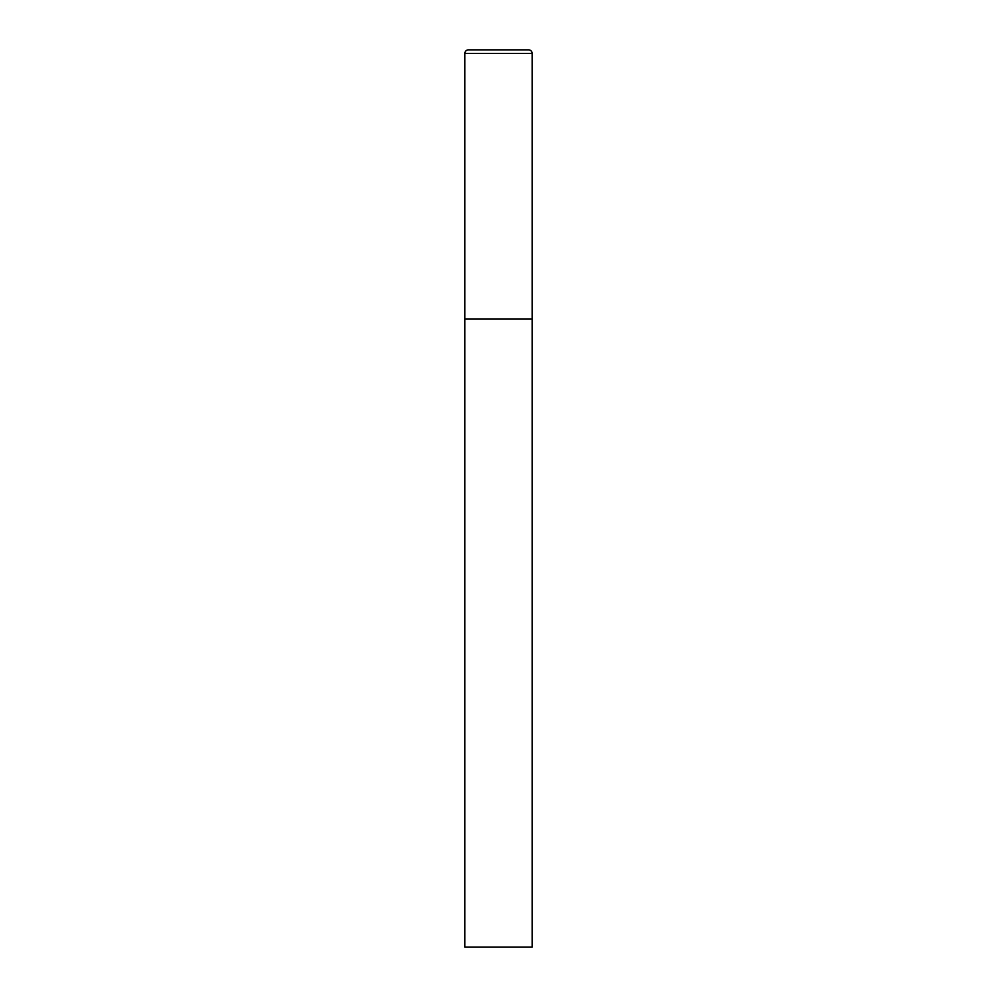 <?xml version="1.0" encoding="UTF-8"?>
<svg xmlns="http://www.w3.org/2000/svg" width="997" height="997" viewBox="0 0 997 997"><rect width="100%" height="100%" fill="white"/><g stroke="black" fill="none" stroke-linecap="round" stroke-linejoin="round"><path stroke-width="0.75" stroke-dasharray="4.99 3.74" d="M532.149 319.04L464.851 319.04L532.149 319.04M464.851 947.15L532.149 947.15M532.149 53.439L464.851 53.439"/><path stroke-width="1.5" d="M468.44 49.85A3.589 3.589 0 0 0 464.851 53.439L464.851 947.15L532.149 947.15L532.149 319.04L464.851 319.04L532.149 319.04L532.149 53.439A3.589 3.589 0 0 0 528.56 49.85L468.44 49.85L528.56 49.85M464.851 53.439L532.149 53.439"/></g></svg>
